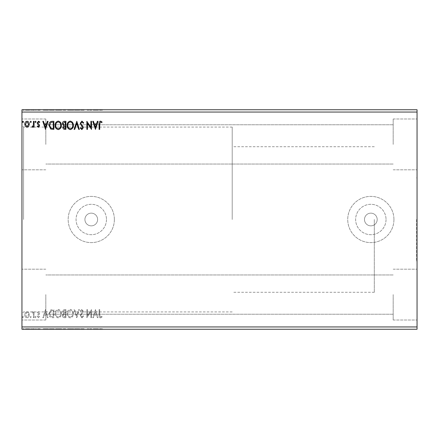 <?xml version="1.0" encoding="UTF-8"?>
<svg xmlns="http://www.w3.org/2000/svg" width="439" height="439" viewBox="0 0 439 439"><rect width="100%" height="100%" fill="white"/><g stroke="black" fill="none" stroke-linecap="round" stroke-linejoin="round"><path stroke-width="0.33" stroke-dasharray="2.19 1.65" d="M417.05 219.5L417.05 261.09L417.05 219.5M416.589 219.5L416.589 261.09L416.589 219.5M97.617 219.5A6.355 6.355 0 0 1 91.268 225.855A6.355 6.355 0 0 1 84.914 219.5A6.355 6.355 0 0 1 91.268 213.145A6.355 6.355 0 0 1 97.617 219.5A6.355 6.355 0 0 1 91.268 225.855A6.355 6.355 0 0 1 84.914 219.5A6.355 6.355 0 0 1 91.268 213.145A6.355 6.355 0 0 1 97.617 219.5M377.194 219.5A6.355 6.355 0 0 1 370.84 225.855A6.355 6.355 0 0 1 364.485 219.5A6.355 6.355 0 0 1 370.84 213.145A6.355 6.355 0 0 1 377.194 219.5A6.355 6.355 0 0 1 370.84 225.855A6.355 6.355 0 0 1 364.485 219.5A6.355 6.355 0 0 1 370.84 213.145A6.355 6.355 0 0 1 377.194 219.5M386.04 219.5A15.206 15.206 0 0 1 370.84 234.706A15.206 15.206 0 0 1 355.634 219.5A15.206 15.206 0 0 1 370.84 204.294A15.206 15.206 0 0 1 386.04 219.5A15.206 15.206 0 0 1 370.84 234.706A15.206 15.206 0 0 1 355.634 219.5A15.206 15.206 0 0 1 370.84 204.294A15.206 15.206 0 0 1 386.04 219.5M106.468 219.5A15.206 15.206 0 0 1 91.268 234.706A15.206 15.206 0 0 1 76.062 219.5A15.206 15.206 0 0 1 91.268 204.294A15.206 15.206 0 0 1 106.468 219.5A15.206 15.206 0 0 1 91.268 234.706A15.206 15.206 0 0 1 76.062 219.5A15.206 15.206 0 0 1 91.268 204.294A15.206 15.206 0 0 1 106.468 219.5M114.37 219.5A23.108 23.108 0 0 1 91.268 242.608A23.108 23.108 0 0 1 68.16 219.5A23.108 23.108 0 0 1 91.268 196.392A23.108 23.108 0 0 1 114.37 219.5A23.108 23.108 0 0 1 91.268 242.608A23.108 23.108 0 0 1 68.16 219.5A23.108 23.108 0 0 1 91.268 196.392A23.108 23.108 0 0 1 114.37 219.5M393.942 219.5A23.108 23.108 0 0 1 370.84 242.608A23.108 23.108 0 0 1 347.732 219.5A23.108 23.108 0 0 1 370.84 196.392A23.108 23.108 0 0 1 393.942 219.5A23.108 23.108 0 0 1 370.84 242.608A23.108 23.108 0 0 1 347.732 219.5A23.108 23.108 0 0 1 370.84 196.392A23.108 23.108 0 0 1 393.942 219.5M45.815 144.409L45.815 118.991L45.815 144.409M393.185 144.409L393.185 118.991L393.185 144.409M45.815 294.591L45.815 320.009L45.815 294.591M393.185 294.591L393.185 320.009L393.185 294.591M417.05 144.409L417.05 118.991L417.05 144.409M417.05 294.591L417.05 320.009L417.05 294.591M21.95 144.409L21.95 118.991L21.95 144.409M21.95 294.591L21.95 320.009L21.95 294.591M21.95 219.5L21.95 313.539L21.95 219.5M23.569 219.5L23.569 127.08L23.569 219.5M232.209 219.5L232.209 127.08L232.209 219.5M374.308 219.5L374.308 292.281L374.308 219.5M91.8 328.789L87.268 328.789L91.312 328.789L91.312 329.25L87.268 329.25L91.312 329.25L91.312 328.789L91.932 328.789L91.8 329.25M77.209 329.25L74.515 329.25L77.209 329.25L77.209 328.789L79.805 328.789L79.805 329.25M66.322 329.25L62.799 329.25L66.322 329.25L66.322 328.789L66.322 329.25M52.417 329.25L49.322 329.25L52.417 329.25L52.417 328.789L54.299 328.789L54.299 329.25L54.299 328.789L51.149 328.789L51.149 329.25M25.769 328.789L29.726 328.789L29.122 328.789L29.106 329.25L25.166 329.25L29.726 329.25L25.786 329.25L29.106 329.25L29.122 328.789L27.443 328.789L27.443 329.25L27.443 328.789L25.769 328.789L25.769 329.25M34.494 329.25L32.316 329.25L34.494 329.25L34.494 328.789L34.494 329.25M38.808 329.25L40.196 329.25L38.226 329.25L39.987 329.25L38.808 329.25L38.808 328.789L37.606 328.789L37.606 329.25L37.606 328.789L37.968 328.789L37.968 329.25M100.125 329.25L102.507 329.25L100.125 329.25L100.125 328.789L100.125 329.25M417.05 112.06L417.05 329.25L21.95 329.25L21.95 109.75L417.05 109.75L417.05 112.06L21.95 112.06M45.897 329.25L43.203 329.25L48.493 329.25L45.897 329.25L45.897 328.789L45.793 329.25M36.464 329.25L35.427 329.25L36.464 329.25L36.464 328.789L35.949 328.789L35.949 329.25L35.949 328.789L35.427 328.789L35.427 329.25M23.92 329.25L22.883 329.25L23.92 329.25L23.92 328.789L23.404 328.789L23.404 329.25L23.404 328.789L22.883 328.789L22.883 329.25M31.696 329.25L30.659 329.25L31.696 329.25L31.696 328.789L31.18 328.789L31.18 329.25L31.18 328.789L30.659 328.789L30.659 329.25M61.762 329.25L55.539 329.25L61.762 329.25L61.762 328.789L58.689 328.789L58.689 329.25M73.79 329.25L67.568 329.25L73.79 329.25L73.79 328.789L70.717 328.789L70.717 329.25M82.34 329.25L84.156 329.25L80.633 329.25L82.34 329.25L82.34 328.789L84.156 328.789L84.156 329.25M95.872 329.25L93.178 329.25L98.462 329.25L95.872 329.25L95.872 328.789L95.768 329.25M95.872 109.75L93.178 109.75L98.462 109.75L95.872 109.75L95.872 110.211L95.768 109.75M82.34 109.75L84.156 109.75L80.633 109.75L82.34 109.75L82.34 110.211L84.156 110.211L84.156 109.75M73.79 109.75L67.568 109.75L73.79 109.75L73.79 110.211L70.717 110.211L70.717 109.75M61.762 109.75L55.539 109.75L61.762 109.75L61.762 110.211L58.689 110.211L58.689 109.75M45.897 109.75L43.203 109.75L48.493 109.75L45.897 109.75L45.897 110.211L45.793 109.75M36.464 109.75L35.427 109.75L36.464 109.75L36.464 110.211L35.949 110.211L35.949 109.75L35.949 110.211L35.427 110.211L35.427 109.75M31.696 109.75L30.659 109.75L31.696 109.75L31.696 110.211L31.18 110.211L31.18 109.75L31.18 110.211L30.659 110.211L30.659 109.75M23.92 109.75L22.883 109.75L23.92 109.75L23.92 110.211L23.404 110.211L23.404 109.75L23.404 110.211L22.883 110.211L22.883 109.75M25.769 110.211L29.726 110.211L29.122 110.211L29.106 109.75L25.166 109.75L29.726 109.75L25.786 109.75L29.106 109.75L29.122 110.211L27.443 110.211L27.443 109.75L27.443 110.211L25.769 110.211L25.769 109.75M34.494 109.75L32.316 109.75L34.494 109.75L34.494 110.211L34.494 109.75M38.808 109.75L40.196 109.75L38.226 109.75L39.987 109.75L38.808 109.75L38.808 110.211L37.606 110.211L37.606 109.75L37.606 110.211L37.968 110.211L37.968 109.75M52.417 109.75L49.322 109.75L52.417 109.75L52.417 110.211L54.299 110.211L54.299 109.75L54.299 110.211L51.149 110.211L51.149 109.75M66.322 109.75L62.799 109.75L66.322 109.75L66.322 110.211L66.322 109.75M77.209 109.75L74.515 109.75L77.209 109.75L77.209 110.211L79.805 110.211L79.805 109.75M91.8 110.211L87.268 110.211L91.312 110.211L91.312 109.75L87.268 109.75L91.312 109.75L91.312 110.211L91.932 110.211L91.8 109.75M100.125 109.75L102.507 109.75L100.125 109.75L100.125 110.211L100.125 109.75M28.705 312.661L27.026 311.685L25.352 312.656L24.749 314.758C24.732 316.437 25.495 317.446 27.026 317.803C28.568 317.452 29.325 316.437 29.309 314.758L28.705 312.661L27.026 311.685L25.352 312.656L24.749 314.758C24.732 316.437 25.495 317.446 27.026 317.803C28.568 317.452 29.325 316.437 29.309 314.758L28.705 312.661M34.083 317.699L34.083 311.789L33.457 311.789L33.457 312.656L32.376 311.685L31.904 311.888L32.201 312.513L33.359 313.682L33.457 317.699L34.083 317.699L34.083 311.789L33.457 311.789L33.457 312.656L32.376 311.685L31.904 311.888L33.359 313.682L33.457 317.699L34.083 317.699M38.391 311.685L37.189 312.524L37.556 313.034L38.352 312.409L38.956 313.205L37.397 315.18L37.189 316.091L38.5 317.803L39.784 317.002L39.428 316.453L38.572 317.073L37.814 316.124L39.378 314.143L39.576 313.232L38.391 311.685L37.189 312.524L37.556 313.034L38.352 312.409L38.956 313.205L37.397 315.18L37.189 316.091L38.5 317.803L39.784 317.002L39.428 316.453L38.572 317.073L37.814 316.124L39.378 314.143L39.576 313.232L38.391 311.685M52.005 317.699L53.882 317.699L53.882 309.61L50.732 309.901L48.905 313.753C48.811 316.091 49.848 317.402 52.005 317.699L53.882 317.699L53.882 309.61L50.732 309.901L48.905 313.753C48.811 316.091 49.848 317.402 52.005 317.699M65.91 317.699L65.91 309.61L64.763 309.61C63.534 309.671 62.914 310.34 62.903 311.613L63.66 313.336L62.382 315.4C62.393 316.738 63.029 317.501 64.292 317.699L65.91 317.699L65.91 309.61L64.763 309.61C63.534 309.671 62.914 310.34 62.903 311.613L63.66 313.336L62.382 315.4C62.393 316.738 63.029 317.501 64.292 317.699L65.91 317.699M76.798 317.699L79.388 309.61L78.713 309.61L76.743 315.745L74.778 309.61L74.098 309.61L76.693 317.699L79.388 309.61L78.713 309.61L76.743 315.745L74.778 309.61L74.098 309.61L76.798 317.699M90.895 317.699L91.515 317.699L91.515 309.61L87.476 315.641L87.476 309.61L86.851 309.61L86.851 317.699L90.895 311.679L90.895 317.699L91.515 317.699L91.515 309.61L87.476 315.641L87.476 309.61L86.851 309.61L86.851 317.699L90.895 311.679L90.895 317.699M99.708 314.988L99.708 309.61L99.088 309.61L99.088 315.07C98.835 316.541 99.329 317.485 100.564 317.907L102.095 316.969L101.777 316.349L100.569 317.073L99.708 314.988L99.708 309.61L99.088 309.61L99.088 315.07C98.835 316.541 99.329 317.485 100.564 317.907L102.095 316.969L101.777 316.349L100.569 317.073L99.708 314.988M417.05 326.94L21.95 326.94M95.455 309.61L92.761 317.699L93.441 317.699L94.27 315.103L96.542 315.103L97.37 317.699L98.051 317.699L95.455 309.61L92.761 317.699L93.441 317.699L94.27 315.103L96.542 315.103L97.37 317.699L98.051 317.699L95.455 309.61M81.923 317.907L83.739 316.135L83.234 315.729L81.972 317.073L80.836 315.707L81.045 314.911L83.009 312.524L83.328 311.289L81.884 309.402L80.321 310.774L80.809 311.267L81.89 310.23L82.708 311.256L80.216 315.718L81.923 317.907L83.739 316.135L83.234 315.729L81.972 317.073L80.836 315.707L81.045 314.911L83.009 312.524L83.328 311.289L81.884 309.402L80.321 310.774L80.809 311.267L81.89 310.23L82.708 311.256L80.216 315.718L81.923 317.907M73.373 313.687C73.417 311.383 72.397 309.956 70.3 309.402C68.16 309.901 67.112 311.317 67.156 313.649C67.112 315.959 68.149 317.381 70.256 317.907C72.364 317.397 73.401 315.992 73.373 313.687C73.417 311.383 72.397 309.956 70.3 309.402C68.16 309.901 67.112 311.317 67.156 313.649C67.112 315.959 68.149 317.381 70.256 317.907C72.364 317.397 73.401 315.992 73.373 313.687M61.345 313.687C61.394 311.383 60.368 309.956 58.277 309.402C56.137 309.901 55.084 311.317 55.127 313.649C55.089 315.959 56.121 317.381 58.228 317.907C60.335 317.397 61.378 315.992 61.345 313.687C61.394 311.383 60.368 309.956 58.277 309.402C56.137 309.901 55.084 311.317 55.127 313.649C55.089 315.959 56.121 317.381 58.228 317.907C60.335 317.397 61.378 315.992 61.345 313.687M45.486 309.61L42.792 317.699L43.466 317.699L44.295 315.103L46.567 315.103L47.401 317.699L48.076 317.699L45.486 309.61L42.792 317.699L43.466 317.699L44.295 315.103L46.567 315.103L47.401 317.699L48.076 317.699L45.486 309.61M36.053 317.128L35.532 316.453L35.016 317.128L35.532 317.803L36.053 317.128L35.532 316.453L35.016 317.128L35.532 317.803L36.053 317.128M31.279 317.128L30.763 316.453L30.242 317.128L30.763 317.803L31.279 317.128L30.763 316.453L30.242 317.128L30.763 317.803L31.279 317.128M23.503 317.128L22.987 316.453L22.466 317.128L22.987 317.803L23.503 317.128L22.987 316.453L22.466 317.128L22.987 317.803L23.503 317.128M94.533 314.275L95.406 311.558L96.273 314.275L94.533 314.275L95.406 311.558L96.273 314.275L94.533 314.275M70.273 317.073C68.566 316.656 67.738 315.515 67.776 313.649C67.743 311.8 68.577 310.658 70.273 310.23C71.963 310.68 72.792 311.833 72.753 313.687C72.781 315.526 71.958 316.656 70.273 317.073C68.566 316.656 67.738 315.515 67.776 313.649C67.743 311.8 68.577 310.658 70.273 310.23C71.963 310.68 72.792 311.833 72.753 313.687C72.781 315.526 71.958 316.656 70.273 317.073M63.984 313.956L65.285 313.863L65.285 316.87L64.577 316.87L63.007 315.4L63.984 313.956L65.285 313.863L65.285 316.87L64.577 316.87L63.007 315.4L63.984 313.956M63.523 311.63L64.643 310.439L65.285 310.439L65.285 313.034L63.523 311.63L64.643 310.439L65.285 310.439L65.285 313.034L63.523 311.63M58.25 317.073C56.543 316.656 55.709 315.515 55.748 313.649C55.72 311.8 56.554 310.658 58.25 310.23C59.94 310.68 60.763 311.833 60.725 313.687C60.758 315.526 59.929 316.656 58.25 317.073C56.543 316.656 55.709 315.515 55.748 313.649C55.72 311.8 56.554 310.658 58.25 310.23C59.94 310.68 60.763 311.833 60.725 313.687C60.758 315.526 59.929 316.656 58.25 317.073M52.85 310.439L53.262 310.439L53.262 316.87L50.929 316.662L49.53 313.753L51.061 310.669L53.262 310.439L53.262 316.87L50.929 316.662L49.53 313.753L51.061 310.669L52.85 310.439M44.564 314.275L45.436 311.558L46.304 314.275L44.564 314.275L45.436 311.558L46.304 314.275L44.564 314.275M27.031 317.073L25.369 314.763L27.031 312.409L28.689 314.763L27.031 317.073L25.369 314.763L27.031 312.409L28.689 314.763L27.031 317.073M23.503 121.872L22.987 122.547L22.466 121.872L22.987 121.197L23.503 121.872M65.91 121.301L65.91 129.39L64.763 129.39C63.534 129.329 62.914 128.66 62.903 127.387L63.66 125.664L62.382 123.6C62.393 122.261 63.029 121.499 64.292 121.301L65.91 121.301M63.984 125.044L65.285 125.137L65.285 122.13L64.577 122.13L63.007 123.6L63.984 125.044M63.523 127.37L64.643 128.561L65.285 128.561L65.285 125.966L63.523 127.37M73.373 125.313C73.417 127.617 72.397 129.044 70.3 129.598C68.16 129.099 67.112 127.683 67.156 125.351C67.112 123.041 68.149 121.619 70.256 121.093C72.364 121.603 73.401 123.008 73.373 125.313M70.273 121.927C68.566 122.344 67.738 123.485 67.776 125.351C67.743 127.2 68.577 128.342 70.273 128.77C71.963 128.32 72.792 127.167 72.753 125.313C72.781 123.474 71.958 122.344 70.273 121.927M76.798 121.301L79.388 129.39L78.713 129.39L76.743 123.255L74.778 129.39L74.098 129.39L76.798 121.301M81.923 121.093L83.739 122.865L83.234 123.271L81.972 121.927L80.836 123.293L81.045 124.089L83.009 126.476L83.328 127.711L81.884 129.598L80.321 128.226L80.809 127.733L81.89 128.77L82.708 127.744L80.216 123.282L81.923 121.093M99.708 124.012L99.708 129.39L99.088 129.39L99.088 123.93C98.835 122.459 99.329 121.515 100.564 121.093L102.095 122.031L101.777 122.651L100.569 121.927L99.708 124.012M95.455 129.39L92.761 121.301L93.441 121.301L94.27 123.897L96.542 123.897L97.37 121.301L98.051 121.301L95.455 129.39M94.533 124.725L95.406 127.442L96.273 124.725L94.533 124.725M90.895 121.301L91.515 121.301L91.515 129.39L87.476 123.359L87.476 129.39L86.851 129.39L86.851 121.301L90.895 127.321L90.895 121.301M61.345 125.313C61.394 127.617 60.368 129.044 58.277 129.598C56.137 129.099 55.084 127.683 55.127 125.351C55.089 123.041 56.121 121.619 58.228 121.093C60.335 121.603 61.378 123.008 61.345 125.313M58.25 121.927C56.543 122.344 55.709 123.485 55.748 125.351C55.72 127.2 56.554 128.342 58.25 128.77C59.94 128.32 60.763 127.167 60.725 125.313C60.758 123.474 59.929 122.344 58.25 121.927M52.005 121.301L53.882 121.301L53.882 129.39L50.732 129.099L48.905 125.247C48.811 122.909 49.848 121.598 52.005 121.301M52.85 128.561L53.262 128.561L53.262 122.13L50.929 122.338L49.53 125.247L51.061 128.331L52.85 128.561M45.486 129.39L42.792 121.301L43.466 121.301L44.295 123.897L46.567 123.897L47.401 121.301L48.076 121.301L45.486 129.39M44.564 124.725L45.436 127.442L46.304 124.725L44.564 124.725M38.391 127.315L37.189 126.476L37.556 125.966L38.352 126.591L38.956 125.795L37.397 123.82L37.189 122.909L38.5 121.197L39.784 121.998L39.428 122.547L38.572 121.927L37.814 122.876L39.378 124.857L39.576 125.768L38.391 127.315M36.053 121.872L35.532 122.547L35.016 121.872L35.532 121.197L36.053 121.872M34.083 121.301L34.083 127.211L33.457 127.211L33.457 126.344L32.376 127.315L31.904 127.112L32.201 126.487L33.359 125.318L33.457 121.301L34.083 121.301M31.279 121.872L30.763 122.547L30.242 121.872L30.763 121.197L31.279 121.872M28.705 126.339L27.026 127.315L25.352 126.344L24.749 124.242C24.732 122.563 25.495 121.554 27.026 121.197C28.568 121.548 29.325 122.563 29.309 124.242L28.705 126.339M27.031 121.927L25.369 124.237L27.031 126.591L28.689 124.237L27.031 121.927M22.883 110.211L23.92 110.211M25.166 110.211L25.166 109.75M29.726 110.211L29.726 109.75M27.443 110.211L29.106 110.211L27.443 110.211L27.443 109.75L27.443 110.211M25.786 110.211L25.786 109.75M30.659 110.211L31.696 110.211M32.793 110.211L34.494 110.211L33.874 110.211L33.874 109.75L33.874 110.211L32.793 110.211L32.793 109.75M32.316 110.211L32.316 109.75M32.612 110.211L32.612 109.75M32.892 110.211L32.892 109.75M33.776 110.211L33.776 109.75M33.874 110.211L33.874 109.75M35.427 110.211L36.464 110.211M37.968 110.211L38.769 110.211L38.769 109.75M38.769 110.211L39.367 110.211L39.367 109.75M39.367 110.211L39.219 109.75M39.219 110.211L37.809 110.211L37.809 109.75M37.809 110.211L38.917 110.211L38.917 109.75M38.917 110.211L40.196 110.211L40.196 109.75M40.196 110.211L39.839 110.211L39.839 109.75M39.839 110.211L38.989 110.211L38.989 109.75M38.989 110.211L38.226 110.211L38.226 109.75M38.226 110.211L38.374 109.75M38.374 110.211L39.038 110.211L39.038 109.75M39.038 110.211L39.79 110.211L39.79 109.75M39.79 110.211L39.987 109.75M39.987 110.211L38.808 110.211M45.793 110.211L43.203 110.211L43.203 109.75M43.203 110.211L43.884 110.211L43.884 109.75M43.884 110.211L44.712 110.211L44.712 109.75M44.712 110.211L46.984 110.211L46.984 109.75M46.984 110.211L47.813 110.211L47.813 109.75M47.813 110.211L48.493 110.211L48.493 109.75M48.493 110.211L45.897 110.211M44.976 110.211L46.715 110.211L44.976 110.211L44.976 109.75L46.715 109.75L44.976 109.75M45.848 110.211L45.848 109.75M46.715 110.211L46.715 109.75M51.149 110.211L49.322 110.211L49.322 109.75M49.322 110.211L52.417 110.211M53.267 110.211L49.942 110.211L53.267 110.211L53.267 109.75L53.673 109.75L49.942 109.75L53.267 109.75M53.673 110.211L53.673 109.75L53.673 110.211M51.478 110.211L51.478 109.75M49.942 110.211L49.942 109.75M51.341 110.211L51.341 109.75M58.689 110.211L55.539 110.211L55.539 109.75M55.539 110.211L58.639 110.211L58.639 109.75M58.639 110.211L61.762 110.211M58.661 110.211L56.165 110.211L61.142 110.211L56.165 109.75L61.142 109.75L58.661 109.75L58.661 110.211M56.165 110.211L56.165 109.75M61.142 110.211L61.142 109.75M63.315 110.211L66.322 110.211L63.315 110.211L63.315 109.75M64.078 110.211L64.078 109.75M62.799 110.211L62.799 109.75M64.709 110.211L64.709 109.75M64.396 110.211L65.702 110.211L63.419 110.211L65.389 109.75L63.94 109.75L65.702 109.75L64.396 109.75M63.94 110.211L65.702 110.211L63.94 110.211L63.94 109.75M65.06 110.211L65.06 109.75M65.702 110.211L65.702 109.75L65.702 110.211M65.384 110.211L65.384 109.75L65.389 110.211M63.419 110.211L63.419 109.75M64.988 110.211L64.988 109.75M70.717 110.211L67.568 110.211L67.568 109.75M67.568 110.211L70.668 110.211L70.668 109.75L73.165 109.75L70.69 109.75L70.69 110.211L73.79 110.211M70.69 110.211L68.188 110.211L73.165 110.211L70.69 110.211L70.69 109.75M68.188 110.211L68.188 109.75M73.165 110.211L73.165 109.75M79.805 110.211L79.124 110.211L79.124 109.75M79.124 110.211L77.16 110.211L77.16 109.75M77.16 110.211L75.19 110.211L75.19 109.75M75.19 110.211L74.515 110.211L74.515 109.75M74.515 110.211L77.105 110.211L77.105 109.75M84.156 110.211L83.651 110.211L83.651 109.75M83.651 110.211L82.384 110.211L82.384 109.75M82.384 110.211L81.253 110.211L81.253 109.75M81.253 110.211L81.456 109.75M81.456 110.211L83.421 110.211L83.421 109.75M83.421 110.211L83.739 109.75M83.739 110.211L82.296 110.211L82.296 109.75M82.296 110.211L80.738 110.211L80.738 109.75M80.738 110.211L81.22 110.211L81.22 109.75M81.22 110.211L82.307 110.211L82.307 109.75M82.307 110.211L83.119 110.211L83.119 109.75M83.119 110.211L82.746 110.211L82.746 109.75M82.746 110.211L81.978 110.211L81.978 109.75M81.978 110.211L80.633 110.211L80.633 109.75M80.633 110.211L82.34 110.211M87.888 110.211L87.888 109.75L87.888 110.211M87.268 110.211L87.268 109.75L87.268 110.211M87.41 110.211L87.41 109.75M95.768 110.211L93.178 110.211L93.178 109.75M93.178 110.211L93.853 110.211L93.853 109.75M93.853 110.211L94.687 110.211L94.687 109.75M94.687 110.211L96.953 110.211L96.953 109.75M96.953 110.211L97.787 110.211L97.787 109.75M97.787 110.211L98.462 110.211L98.462 109.75M98.462 110.211L95.872 110.211M94.95 110.211L96.69 110.211L94.95 110.211L94.95 109.75L96.69 109.75L94.95 109.75M95.823 110.211L95.823 109.75M96.69 110.211L96.69 109.75M99.499 110.211L102.507 110.211L99.499 110.211L99.499 109.75M100.981 110.211L100.981 109.75M102.507 110.211L102.507 109.75M102.194 110.211L102.194 109.75M101.393 110.211L101.393 109.75M100.986 110.211L100.986 109.75M99.499 328.789L102.507 328.789L99.499 328.789L99.499 329.25M100.981 328.789L100.981 329.25M102.507 328.789L102.507 329.25M102.194 328.789L102.194 329.25M101.393 328.789L101.393 329.25M100.986 328.789L100.986 329.25M45.793 328.789L43.203 328.789L43.203 329.25M43.203 328.789L43.884 328.789L43.884 329.25M43.884 328.789L44.712 328.789L44.712 329.25M44.712 328.789L46.984 328.789L46.984 329.25M46.984 328.789L47.813 328.789L47.813 329.25M47.813 328.789L48.493 328.789L48.493 329.25M48.493 328.789L45.897 328.789M44.976 328.789L46.715 328.789L44.976 328.789L44.976 329.25L46.715 329.25L44.976 329.25M45.848 328.789L45.848 329.25M46.715 328.789L46.715 329.25M37.968 328.789L38.769 328.789L38.769 329.25M38.769 328.789L39.367 328.789L39.367 329.25M39.367 328.789L39.219 329.25M39.219 328.789L37.809 328.789L37.809 329.25M37.809 328.789L38.917 328.789L38.917 329.25M38.917 328.789L40.196 328.789L40.196 329.25M40.196 328.789L39.839 328.789L39.839 329.25M39.839 328.789L38.989 328.789L38.989 329.25M38.989 328.789L38.226 328.789L38.226 329.25M38.226 328.789L38.374 329.25M38.374 328.789L39.038 328.789L39.038 329.25M39.038 328.789L39.79 328.789L39.79 329.25M39.79 328.789L39.987 329.25M39.987 328.789L38.808 328.789M35.427 328.789L36.464 328.789M32.793 328.789L34.494 328.789L33.874 328.789L33.874 329.25L33.874 328.789L32.793 328.789L32.793 329.25M32.316 328.789L32.316 329.25M32.612 328.789L32.612 329.25M32.892 328.789L32.892 329.25M33.776 328.789L33.776 329.25M33.874 328.789L33.874 329.25M22.883 328.789L23.92 328.789M25.166 328.789L25.166 329.25M29.726 328.789L29.726 329.25M27.443 328.789L29.106 328.789L27.443 328.789L27.443 329.25L27.443 328.789M25.786 328.789L25.786 329.25M30.659 328.789L31.696 328.789M51.149 328.789L49.322 328.789L49.322 329.25M49.322 328.789L52.417 328.789M53.267 328.789L49.942 328.789L53.267 328.789L53.267 329.25L53.673 329.25L49.942 329.25L53.267 329.25M53.673 328.789L53.673 329.25L53.673 328.789M51.478 328.789L51.478 329.25M49.942 328.789L49.942 329.25M51.341 328.789L51.341 329.25M58.689 328.789L55.539 328.789L55.539 329.25M55.539 328.789L58.639 328.789L58.639 329.25M58.639 328.789L61.762 328.789M58.661 328.789L56.165 328.789L61.142 328.789L56.165 329.25L61.142 329.25L58.661 329.25L58.661 328.789M56.165 328.789L56.165 329.25M61.142 328.789L61.142 329.25M63.315 328.789L66.322 328.789L63.315 328.789L63.315 329.25M64.078 328.789L64.078 329.25M62.799 328.789L62.799 329.25M64.709 328.789L64.709 329.25M64.396 328.789L65.702 328.789L63.419 328.789L65.389 329.25L63.94 329.25L65.702 329.25L64.396 329.25M63.94 328.789L65.702 328.789L63.94 328.789L63.94 329.25M65.06 328.789L65.06 329.25M65.702 328.789L65.702 329.25L65.702 328.789M65.384 328.789L65.384 329.25L65.389 328.789M63.419 328.789L63.419 329.25M64.988 328.789L64.988 329.25M70.717 328.789L67.568 328.789L67.568 329.25M67.568 328.789L70.668 328.789L70.668 329.25L73.165 329.25L70.69 329.25L70.69 328.789L73.79 328.789M70.69 328.789L68.188 328.789L73.165 328.789L70.69 328.789L70.69 329.25M68.188 328.789L68.188 329.25M73.165 328.789L73.165 329.25M79.805 328.789L79.124 328.789L79.124 329.25M79.124 328.789L77.16 328.789L77.16 329.25M77.16 328.789L75.19 328.789L75.19 329.25M75.19 328.789L74.515 328.789L74.515 329.25M74.515 328.789L77.105 328.789L77.105 329.25M84.156 328.789L83.651 328.789L83.651 329.25M83.651 328.789L82.384 328.789L82.384 329.25M82.384 328.789L81.253 328.789L81.253 329.25M81.253 328.789L81.456 329.25M81.456 328.789L83.421 328.789L83.421 329.25M83.421 328.789L83.739 329.25M83.739 328.789L82.296 328.789L82.296 329.25M82.296 328.789L80.738 328.789L80.738 329.25M80.738 328.789L81.22 328.789L81.22 329.25M81.22 328.789L82.307 328.789L82.307 329.25M82.307 328.789L83.119 328.789L83.119 329.25M83.119 328.789L82.746 328.789L82.746 329.25M82.746 328.789L81.978 328.789L81.978 329.25M81.978 328.789L80.633 328.789L80.633 329.25M80.633 328.789L82.34 328.789M87.888 328.789L87.888 329.25L87.888 328.789M87.268 328.789L87.268 329.25L87.268 328.789M87.41 328.789L87.41 329.25M95.768 328.789L93.178 328.789L93.178 329.25M93.178 328.789L93.853 328.789L93.853 329.25M93.853 328.789L94.687 328.789L94.687 329.25M94.687 328.789L96.953 328.789L96.953 329.25M96.953 328.789L97.787 328.789L97.787 329.25M97.787 328.789L98.462 328.789L98.462 329.25M98.462 328.789L95.872 328.789M94.95 328.789L96.69 328.789L94.95 328.789L94.95 329.25L96.69 329.25L94.95 329.25M95.823 328.789L95.823 329.25M96.69 328.789L96.69 329.25M38.599 110.211L38.599 109.75M53.075 110.211L53.075 109.75M53.004 110.211L53.004 109.75M65.181 110.211L65.181 109.75M82.488 110.211L82.488 109.75M38.599 328.789L38.599 329.25M53.075 328.789L53.075 329.25M53.004 328.789L53.004 329.25M65.181 328.789L65.181 329.25M82.488 328.789L82.488 329.25M416.589 261.09L417.05 261.09M393.185 164.049L45.815 164.049L393.185 164.049M393.185 314.231L45.815 314.231L393.185 314.231M393.185 169.822L417.05 169.822L393.185 169.822M393.185 320.009L417.05 320.009L393.185 320.009M45.815 169.822L21.95 169.822L45.815 169.822M45.815 320.009L21.95 320.009L45.815 320.009M232.209 311.92L23.569 311.92L21.95 313.539M374.308 292.281L232.209 292.281M232.209 127.08L23.569 127.08L21.95 125.461M374.308 146.719L232.209 146.719M45.815 118.991L21.95 118.991L45.815 118.991M45.815 269.178L21.95 269.178L45.815 269.178M393.185 118.991L417.05 118.991L393.185 118.991M393.185 269.178L417.05 269.178L393.185 269.178M393.185 124.769L45.815 124.769L393.185 124.769M393.185 274.951L45.815 274.951L393.185 274.951M416.589 177.91L417.05 177.91"/><path stroke-width="0.66" d="M417.05 326.94L417.05 329.25L21.95 329.25L21.95 112.06L417.05 112.06L417.05 326.94L21.95 326.94M417.05 112.06L417.05 109.75L21.95 109.75L21.95 112.06M31.279 121.872L30.763 122.547L30.242 121.872L30.763 121.197L31.279 121.872M36.053 121.872L35.532 122.547L35.016 121.872L35.532 121.197L36.053 121.872M45.486 129.39L42.792 121.301L43.466 121.301L44.295 123.897L46.567 123.897L47.401 121.301L48.076 121.301L45.486 129.39M61.345 125.313C61.394 127.617 60.368 129.044 58.277 129.598C56.137 129.099 55.084 127.683 55.127 125.351C55.089 123.041 56.121 121.619 58.228 121.093C60.335 121.603 61.378 123.008 61.345 125.313M95.455 129.39L92.761 121.301L93.441 121.301L94.27 123.897L96.542 123.897L97.37 121.301L98.051 121.301L95.455 129.39M81.923 121.093L83.739 122.865L83.234 123.271L81.972 121.927L80.836 123.293L81.045 124.089L83.009 126.476L83.328 127.711L81.884 129.598L80.321 128.226L80.809 127.733L81.89 128.77L82.708 127.744L80.216 123.282L81.923 121.093M73.373 125.313C73.417 127.617 72.397 129.044 70.3 129.598C68.16 129.099 67.112 127.683 67.156 125.351C67.112 123.041 68.149 121.619 70.256 121.093C72.364 121.603 73.401 123.008 73.373 125.313M23.503 121.872L22.987 122.547L22.466 121.872L22.987 121.197L23.503 121.872M65.91 121.301L65.91 129.39L64.763 129.39C63.534 129.329 62.914 128.66 62.903 127.387L63.66 125.664L62.382 123.6C62.393 122.261 63.029 121.499 64.292 121.301L65.91 121.301M76.798 121.301L79.388 129.39L78.713 129.39L76.743 123.255L74.778 129.39L74.098 129.39L76.798 121.301M99.708 124.012L99.708 129.39L99.088 129.39L99.088 123.93C98.835 122.459 99.329 121.515 100.564 121.093L102.095 122.031L101.777 122.651L100.569 121.927L99.708 124.012M90.895 121.301L91.515 121.301L91.515 129.39L87.476 123.359L87.476 129.39L86.851 129.39L86.851 121.301L90.895 127.321L90.895 121.301M52.005 121.301L53.882 121.301L53.882 129.39L50.732 129.099L48.905 125.247C48.811 122.909 49.848 121.598 52.005 121.301M38.391 127.315L37.189 126.476L37.556 125.966L38.352 126.591L38.956 125.795L37.397 123.82L37.189 122.909L38.5 121.197L39.784 121.998L39.428 122.547L38.572 121.927L37.814 122.876L39.378 124.857L39.576 125.768L38.391 127.315M34.083 121.301L34.083 127.211L33.457 127.211L33.457 126.344L32.376 127.315L31.904 127.112L32.201 126.487L33.359 125.318L33.457 121.301L34.083 121.301M28.705 126.339L27.026 127.315L25.352 126.344L24.749 124.242C24.732 122.563 25.495 121.554 27.026 121.197C28.568 121.548 29.325 122.563 29.309 124.242L28.705 126.339M64.643 128.561L65.285 128.561L65.285 125.966L63.523 127.37L64.643 128.561M64.972 125.137L65.285 125.137L65.285 122.13L64.577 122.13L63.007 123.6L63.984 125.044L64.972 125.137M67.776 125.351C67.743 127.2 68.577 128.342 70.273 128.77C71.963 128.32 72.792 127.167 72.753 125.313C72.781 123.474 71.958 122.344 70.273 121.927C68.566 122.344 67.738 123.485 67.776 125.351M94.533 124.725L95.406 127.442L96.273 124.725L94.533 124.725M55.748 125.351C55.72 127.2 56.554 128.342 58.25 128.77C59.94 128.32 60.763 127.167 60.725 125.313C60.758 123.474 59.929 122.344 58.25 121.927C56.543 122.344 55.709 123.485 55.748 125.351M53.262 128.561L53.262 122.13L50.929 122.338L49.53 125.247L51.061 128.331L53.262 128.561M44.564 124.725L45.436 127.442L46.304 124.725L44.564 124.725M25.369 124.237L27.031 126.591L28.689 124.237L27.031 121.927L25.369 124.237"/></g></svg>
